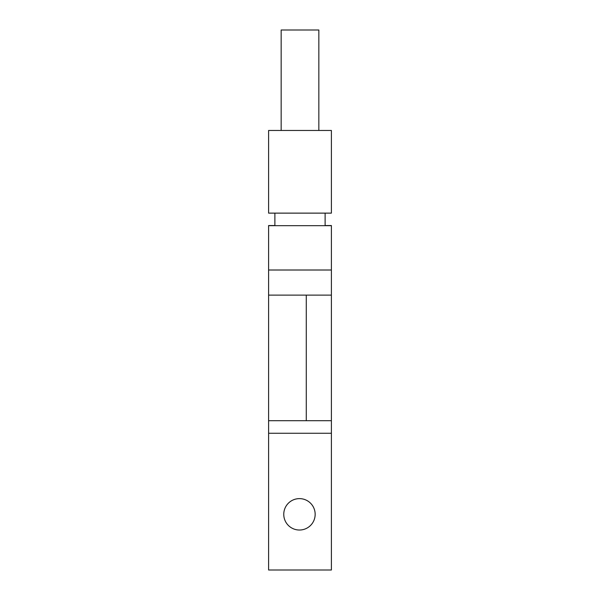 <?xml version="1.0" encoding="UTF-8"?>
<svg xmlns="http://www.w3.org/2000/svg" width="600" height="600" viewBox="0 0 600 600"><rect width="100%" height="100%" fill="white"/><g stroke="black" fill="none" stroke-linecap="round" stroke-linejoin="round"><path stroke-width="0.9" d="M268.605 270.007L331.395 270.007L331.395 570L268.605 570L268.605 225.54L274.882 225.54L274.882 213.127M331.395 270.007L331.395 225.54L325.118 225.54L325.118 213.127M268.605 213.127L268.605 130.462L331.395 130.462L331.395 213.127L268.605 213.127M331.395 225.683L268.605 225.683M331.395 420.705L306.278 420.705L306.278 295.125L268.605 295.125M306.278 295.125L331.395 295.125M306.278 420.705L268.605 420.705M331.395 433.268L268.605 433.268M283.763 514.327A15.697 15.697 0 0 0 299.46 530.025A15.697 15.697 0 0 0 315.157 514.327A15.697 15.697 0 0 0 299.46 498.623A15.697 15.697 0 0 0 283.763 514.327M318.84 130.462L318.84 30L281.16 30L281.16 130.462"/></g></svg>

